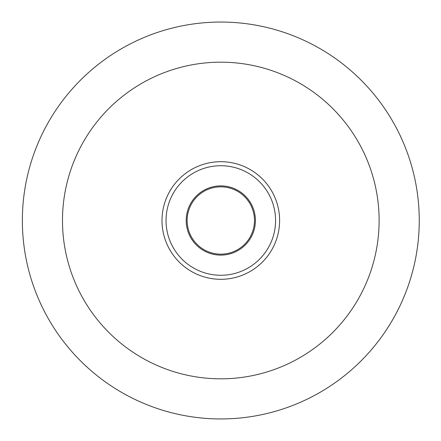 <?xml version="1.0" encoding="UTF-8"?>
<svg xmlns="http://www.w3.org/2000/svg" width="441" height="441" viewBox="0 0 441 441"><rect width="100%" height="100%" fill="white"/><g stroke="black" fill="none" stroke-linecap="round" stroke-linejoin="round"><path stroke-width="0.66" d="M220.803 62.181A158.319 158.319 0 0 0 83.696 299.66A158.319 158.319 0 0 0 357.916 299.66A158.319 158.319 0 0 0 220.803 62.181M220.803 22.05A198.45 198.45 0 0 1 392.666 319.725A198.45 198.45 0 0 1 48.945 319.725A198.45 198.45 0 0 1 220.803 22.05M186.196 220.5A34.607 34.607 0 0 1 238.112 190.529A34.607 34.607 0 0 1 238.112 250.471A34.607 34.607 0 0 1 186.196 220.5M275.575 220.5A54.772 54.772 0 0 1 193.423 267.935A54.772 54.772 0 0 1 193.423 173.065A54.772 54.772 0 0 1 275.575 220.5M279.611 220.5A58.802 58.802 0 0 0 191.405 169.576A58.802 58.802 0 0 0 191.405 271.424A58.802 58.802 0 0 0 279.611 220.5M254.474 220.5A33.67 33.67 0 0 0 203.974 191.344A33.67 33.67 0 0 0 203.974 249.656A33.67 33.67 0 0 0 254.474 220.5A33.67 33.67 0 0 1 203.974 249.656A33.67 33.67 0 0 1 203.974 191.344A33.67 33.67 0 0 1 254.474 220.5A33.67 33.67 0 0 1 203.974 249.656A33.67 33.67 0 0 1 203.974 191.344A33.67 33.67 0 0 1 254.474 220.5"/></g></svg>
